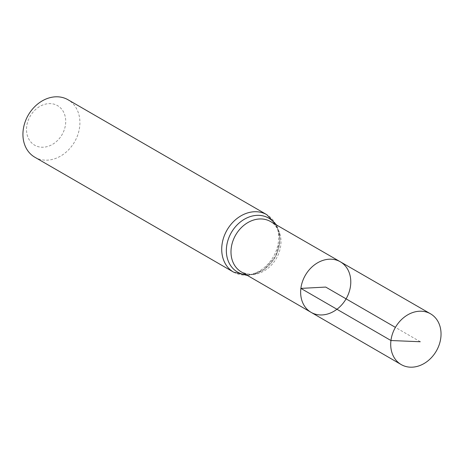 <?xml version="1.0" encoding="UTF-8"?>
<svg xmlns="http://www.w3.org/2000/svg" width="464" height="464" viewBox="0 0 464 464"><rect width="100%" height="100%" fill="white"/><g stroke="black" fill="none" stroke-linecap="round" stroke-linejoin="round"><path stroke-width="0.35" stroke-dasharray="2.32 1.74" d="M26.692 126.457A22.84 18.409 120 0 0 53.482 143.776A22.84 18.409 120 0 0 58.18 106.036A22.84 18.409 120 0 0 26.692 126.457M34.812 157.215A33.182 26.744 120 0 0 74.571 141.874A33.182 26.744 120 0 0 68.028 99.76M311.077 312.342A29.203 23.536 120 0 0 346.086 298.851A29.203 23.536 120 0 0 340.309 261.777M420.268 341.742L395.421 327.375M241.396 271.956A29.116 23.467 120 0 0 276.306 258.506A29.116 23.467 120 0 0 270.547 221.543C274.323 223.903 278.719 227.528 279.722 239.03C279.543 251.708 274.189 261.922 263.662 269.677L254.33 273.696C251.981 274.897 247.672 274.317 241.396 271.956M233.595 272.142A33.182 26.744 120 0 0 273.354 256.801A33.182 26.744 120 0 0 266.812 214.687M246.227 274.758A31.152 25.102 120 0 0 274.827 257.653A31.152 25.102 120 0 0 275.384 224.332M247.474 275.483L255.884 273.835L263.152 270.199L275.459 256.546L279.885 241.123L279.415 233.218L276.631 225.052"/><path stroke-width="0.7" d="M311.077 312.342L241.396 271.956A29.116 23.467 120 0 1 231.229 248.078A29.116 23.467 120 0 1 270.547 221.543L340.309 261.777A29.203 23.536 120 0 0 300.881 288.393A29.203 23.536 120 0 0 311.077 312.342A29.203 23.536 120 0 0 346.086 298.851A29.203 23.536 120 0 0 340.309 261.777A29.203 23.536 120 0 0 300.881 288.393A29.203 23.536 120 0 0 311.077 312.342L401.186 364.565A29.313 23.623 120 0 0 440.8 337.867A29.313 23.623 120 0 0 430.528 313.809A29.313 23.623 120 0 0 390.949 340.524A29.313 23.623 120 0 0 401.186 364.565M276.631 225.052L266.812 214.687L68.028 99.76A33.182 26.744 120 0 0 23.2 129.99A33.182 26.744 120 0 0 34.812 157.215L233.595 272.142L247.474 275.483M395.421 327.375L325.711 287.071L300.881 288.393L390.949 340.524L420.268 341.742M266.812 214.687A33.182 26.744 120 0 0 221.983 244.917A33.182 26.744 120 0 0 233.595 272.142M275.384 224.332A31.152 25.102 120 0 0 247.167 217.796A31.152 25.102 120 0 0 226.606 246.494A31.152 25.102 120 0 0 246.227 274.758M340.309 261.777L430.528 313.809"/></g></svg>
